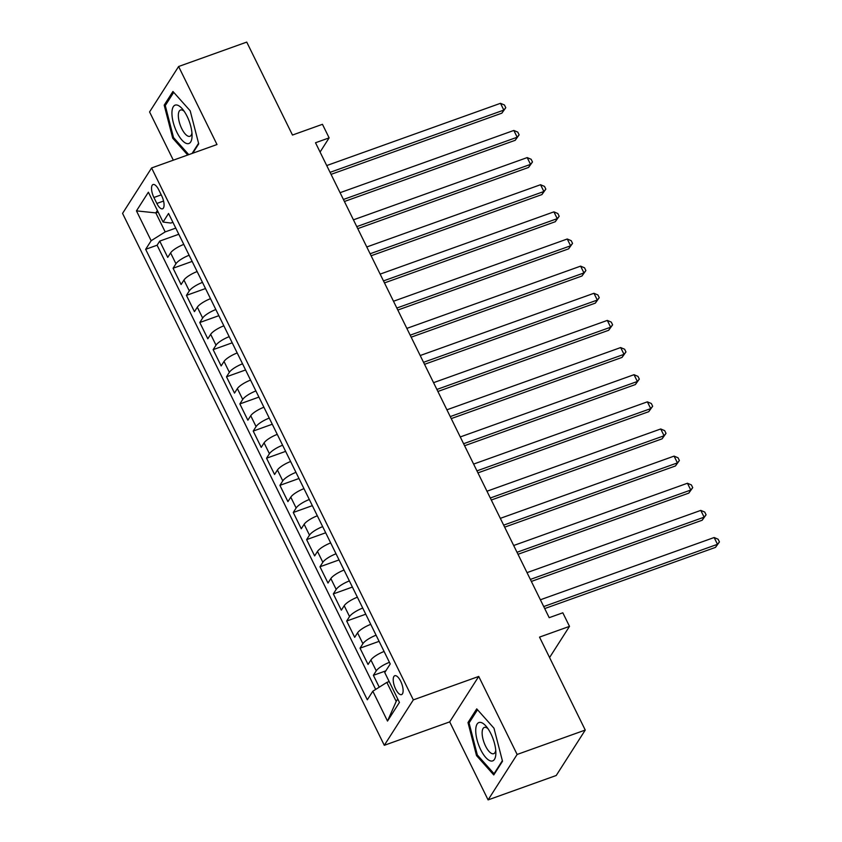 <?xml version="1.0" encoding="UTF-8"?>
<svg xmlns="http://www.w3.org/2000/svg" width="842" height="842" viewBox="0 0 842 842"><rect width="100%" height="100%" fill="white"/><g stroke="black" fill="none" stroke-linecap="round" stroke-linejoin="round"><path stroke-width="1.26" d="M400.676 681.231A10.03 3.852 -109.7 0 0 394.782 675.726A10.03 3.852 -109.7 0 0 395.656 689.093A10.03 3.852 -109.7 0 0 401.55 694.608A10.03 3.852 -109.7 0 0 400.676 681.231M488.097 799.9L556.225 775.493L585.253 730.056L517.125 754.464L478.73 676.442L413.327 699.881L384.299 745.307L449.702 721.878L488.097 799.9L517.125 754.464M413.327 699.881L151.592 167.958L122.564 213.394L384.299 745.307M151.592 167.958L216.994 144.529L178.609 66.507L149.581 111.944L173.315 160.18M178.609 66.507L246.738 42.1L292.479 135.046L322.454 124.311L329.127 137.877L315.508 142.761L549.194 617.681L562.824 612.797L569.497 626.374L539.522 637.11L585.253 730.056M183.788 244.401A12.535 3.294 153.8 0 0 170.6 252.905L167.737 257.378L159.727 241.096L178.799 234.265M189.134 255.252A12.535 3.294 153.8 0 0 175.946 263.757L173.084 268.24L192.155 261.409M173.084 268.24L181.093 284.522L183.956 280.039A12.535 3.294 153.8 0 1 197.144 271.545M210.5 298.678A12.535 3.294 153.8 0 0 197.312 307.183L194.449 311.656L186.44 295.374L205.511 288.543M223.846 325.822A12.535 3.294 153.8 0 0 210.668 334.316L207.806 338.8L199.786 322.518L218.857 315.687M237.202 352.956A12.535 3.294 153.8 0 0 224.025 361.45L221.151 365.933L213.142 349.651L232.213 342.82M250.558 380.089A12.535 3.294 153.8 0 0 237.37 388.594L234.508 393.077L226.498 376.795L245.569 369.964M263.914 407.233A12.535 3.294 153.8 0 0 250.727 415.727L247.864 420.211L239.854 403.928L258.926 397.098M277.26 434.367A12.535 3.294 153.8 0 0 264.083 442.871L261.22 447.355L253.21 431.072L272.282 424.231M290.616 461.511A12.535 3.294 153.8 0 0 277.439 470.004L274.576 474.488L266.556 458.206L285.627 451.375M303.973 488.644A12.535 3.294 153.8 0 0 290.785 497.148L287.922 501.632L279.912 485.35L298.984 478.509M317.329 515.788A12.535 3.294 153.8 0 0 304.141 524.282L301.278 528.765L293.269 512.483L312.34 505.653M330.674 542.922A12.535 3.294 153.8 0 0 317.497 551.426L314.634 555.909L306.625 539.627L325.696 532.786M344.031 570.066A12.535 3.294 153.8 0 0 330.853 578.559L327.991 583.043L319.971 566.761L339.042 559.93M357.387 597.199A12.535 3.294 153.8 0 0 344.199 605.703L341.336 610.187L333.327 593.905L352.398 587.063M370.743 624.343A12.535 3.294 153.8 0 0 357.555 632.837L354.692 637.32L346.683 621.038L365.754 614.207M384.099 651.476A12.535 3.294 153.8 0 0 370.912 659.981L368.049 664.464L360.039 648.172L379.111 641.341M153.897 197.491L156.844 203.459A9.715 3.726 -109.7 0 0 162.548 208.805A9.715 3.726 -109.7 0 0 161.706 195.849L158.77 189.882A9.715 3.726 -109.7 0 0 153.055 184.535A9.715 3.726 -109.7 0 0 153.897 197.491L161.222 194.87M158.159 212.068L155.833 212.9L165.19 231.897L151.15 240.717L145.655 249.316L367.322 699.807L372.817 691.219L387.509 721.068L399.434 702.407L384.741 672.548L390.235 663.959L168.558 213.458L163.074 222.056L170.831 223.056L172.915 222.309M151.15 240.717L136.457 210.868L148.381 192.197L163.074 222.056M159.727 241.096L157.096 245.211L375.679 689.419M389.436 662.338A12.535 3.294 -26.2 0 0 376.248 670.832L373.385 675.316L379.237 687.188M360.039 648.172L362.902 643.698A12.535 3.294 -26.2 0 1 376.079 635.194M346.683 621.038L349.546 616.554A12.535 3.294 -26.2 0 1 362.723 608.061M333.327 593.905L336.19 589.421A12.535 3.294 -26.2 0 1 349.377 580.917M319.971 566.761L322.833 562.277A12.535 3.294 -26.2 0 1 336.021 553.783M306.625 539.627L309.488 535.144A12.535 3.294 -26.2 0 1 322.665 526.639M293.269 512.483L296.131 508A12.535 3.294 -26.2 0 1 309.309 499.506M279.912 485.35L282.775 480.866A12.535 3.294 -26.2 0 1 295.963 472.362M266.556 458.206L269.419 453.722A12.535 3.294 -26.2 0 1 282.607 445.229M253.21 431.072L256.073 426.589A12.535 3.294 -26.2 0 1 269.251 418.085M239.854 403.928L242.717 399.445A12.535 3.294 -26.2 0 1 255.894 390.951M226.498 376.795L229.361 372.311A12.535 3.294 -26.2 0 1 242.549 363.807M213.142 349.651L216.005 345.167A12.535 3.294 -26.2 0 1 229.192 336.674M199.786 322.518L202.648 318.034A12.535 3.294 -26.2 0 1 215.836 309.53M186.44 295.374L189.303 290.89A12.535 3.294 -26.2 0 1 202.48 282.396M175.768 228.108L165.19 231.897M549.573 657.549L569.497 626.374M320.076 152.055L329.127 137.877M157.38 210.489L155.833 212.9L136.457 210.868M389.183 681.567L386.857 682.399L396.203 701.397L397.75 698.986M157.096 245.211L145.655 249.316M373.385 675.316L385.825 670.863M372.817 691.219L386.857 682.399M387.509 721.068L396.203 701.397M192.723 153.233L198.712 143.856L190.197 110.818L172.936 91.473L164.19 105.155L172.715 138.183L187.724 155.023M478.73 676.442L449.702 721.878M502.506 761.252L493.991 728.225L476.73 708.869L467.994 722.552L476.509 755.59L493.77 774.935L502.506 761.252M173.747 137.814L172.715 138.183M165.937 104.534L164.19 105.155M477.551 755.211L476.509 755.59M469.731 721.931L467.994 722.552M331.053 174.357L501.864 113.165L503.821 110.091L330.064 172.347M500.485 103.313L504.442 104.997L505.779 107.713L503.821 110.091L500.485 103.313L326.717 165.558M505.779 107.713L501.864 113.165M187.092 116.322A20.376 7.81 -109.7 0 0 182.514 109.092A20.376 7.81 -109.7 0 0 172.357 109.071A20.376 7.81 -109.7 0 0 176.894 132.289A20.376 7.81 -109.7 0 0 192.06 135.741A20.376 7.81 -109.7 0 0 187.092 116.322M184.188 111.302A13.946 5.347 -109.7 0 0 180.514 110.018A13.946 5.347 -109.7 0 0 181.735 128.615A13.946 5.347 -109.7 0 0 189.924 136.288A13.946 5.347 -109.7 0 0 191.955 132.973M188.766 154.644L173.526 137.562L165.274 105.566L173.715 92.346M198.565 143.298L192.071 153.465M480.824 722.447A20.376 7.81 -109.7 0 0 477.035 739.802A20.376 7.81 -109.7 0 0 490.76 760.979A20.376 7.81 -109.7 0 0 495.864 753.137A20.376 7.81 -109.7 0 0 486.318 726.488A20.376 7.81 -109.7 0 0 480.824 722.447M487.981 728.698A13.946 5.347 -109.7 0 0 485.623 727.362A13.946 5.347 -109.7 0 0 484.318 727.425A13.946 5.347 -109.7 0 0 483.466 740.802A13.946 5.347 -109.7 0 0 492.423 753.748A13.946 5.347 -109.7 0 0 493.728 753.685A13.946 5.347 -109.7 0 0 495.749 750.369M502.369 760.694L494.043 773.714L477.33 754.969L469.078 722.962L477.519 709.753M494.696 773.482L494.043 773.714M344.399 201.491L515.22 140.298L517.177 137.235L343.41 199.48M513.841 130.447L517.798 132.131L519.125 134.846L517.177 137.235L513.841 130.447L340.073 192.692M519.125 134.846L515.22 140.298M357.755 228.635L528.565 167.442L530.534 164.369L356.766 226.624M527.187 157.591L531.144 159.275L532.481 161.99L530.534 164.369L527.187 157.591L353.43 219.836M532.481 161.99L528.565 167.442M371.112 255.768L541.922 194.576L543.879 191.513L370.122 253.758M540.543 184.724L544.5 186.408L545.837 189.124L543.879 191.513L540.543 184.724L366.786 246.969M545.837 189.124L541.922 194.576M384.468 282.912L555.278 221.72L557.236 218.646L383.478 280.902M553.899 211.858L557.857 213.552L559.193 216.268L557.236 218.646L553.899 211.858L380.131 274.113M559.193 216.268L555.278 221.72M397.813 310.045L568.634 248.853L570.592 245.79L396.824 308.035M567.255 239.002L571.213 240.686L572.539 243.401L570.592 245.79L567.255 239.002L393.488 301.247M572.539 243.401L568.634 248.853M411.17 337.189L581.98 275.997L583.948 272.924L410.18 335.169M580.612 266.135L584.558 267.83L585.895 270.545L583.948 272.924L580.612 266.135L406.844 328.391M585.895 270.545L581.98 275.997M424.526 364.323L595.336 303.131L597.294 300.068L423.537 362.313M593.957 293.279L597.915 294.963L599.251 297.679L597.294 300.068L593.957 293.279L420.2 355.524M599.251 297.679L595.336 303.131M437.882 391.467L608.692 330.274L610.65 327.201L436.893 389.446M607.314 320.413L611.271 322.107L612.608 324.823L610.65 327.201L607.314 320.413L433.556 382.668M612.608 324.823L608.692 330.274M451.238 418.6L622.049 357.408L624.006 354.335L450.238 416.59M620.67 347.557L624.627 349.241L625.964 351.956L624.006 354.335L620.67 347.557L446.902 409.801M625.964 351.956L622.049 357.408M464.584 445.744L635.394 384.552L637.362 381.479L463.595 443.723M634.026 374.69L637.973 376.385L639.31 379.089L637.362 381.479L634.026 374.69L460.258 436.945M639.31 379.089L635.394 384.552M477.94 472.878L648.75 411.685L650.719 408.612L476.951 470.867M647.372 401.834L651.329 403.518L652.666 406.233L650.719 408.612L647.372 401.834L473.614 464.079M652.666 406.233L648.75 411.685M491.296 500.022L662.107 438.829L664.064 435.756L490.307 498.001M660.728 428.967L664.685 430.662L666.022 433.367L664.064 435.756L660.728 428.967L486.971 491.223M666.022 433.367L662.107 438.829M504.653 527.155L675.463 465.963L677.421 462.889L503.663 525.145M674.084 456.111L678.042 457.795L679.378 460.511L677.421 462.889L674.084 456.111L500.316 518.356M679.378 460.511L675.463 465.963M517.998 554.289L688.809 493.107L690.777 490.033L517.009 552.278M687.44 483.245L691.398 484.939L692.724 487.644L690.777 490.033L687.44 483.245L513.673 545.5M692.724 487.644L688.809 493.107M531.355 581.433L702.165 520.24L704.133 517.167L530.365 579.422M700.786 510.389L704.743 512.073L706.08 514.788L704.133 517.167L700.786 510.389L527.029 572.634M706.08 514.788L702.165 520.24M544.711 608.566L715.521 547.374L717.479 544.311L543.721 606.556M714.142 537.522L718.1 539.217L719.436 541.922L717.479 544.311L714.142 537.522L540.385 599.778M719.436 541.922L715.521 547.374M175.946 263.757L170.6 252.905M376.248 670.832L370.912 659.981M362.902 643.698L357.555 632.837M349.546 616.554L344.199 605.703M336.19 589.421L330.853 578.559M322.833 562.277L317.497 551.426M309.488 535.144L304.141 524.282M296.131 508L290.785 497.148M282.775 480.866L277.439 470.004M269.419 453.722L264.083 442.871M256.073 426.589L250.727 415.727M242.717 399.445L237.37 388.594M229.361 372.311L224.025 361.45M216.005 345.167L210.668 334.316M202.648 318.034L197.312 307.183M189.303 290.89L183.956 280.039M163.569 201.049L156.844 203.459"/></g></svg>
